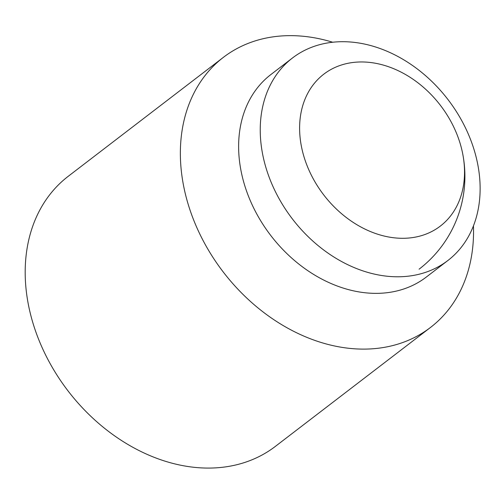 <?xml version="1.0" encoding="UTF-8"?>
<svg xmlns="http://www.w3.org/2000/svg" width="504" height="504" viewBox="0 0 504 504"><rect width="100%" height="100%" fill="white"/><g stroke="black" fill="none" stroke-linecap="round" stroke-linejoin="round"><path stroke-width="0.76" d="M473.451 225.855A170.182 130.75 -127.5 0 1 430.504 327.442L275.335 446.412A170.182 130.75 -127.5 0 1 41.454 346.078A170.182 130.75 -127.5 0 1 68.242 176.293L223.411 57.33A170.182 130.75 -127.5 0 1 332.665 42.229M430.504 327.442A170.182 130.75 -127.5 0 1 196.623 227.109A170.182 130.75 -127.5 0 1 223.411 57.33M447.842 260.536L426.233 277.112A127.638 98.059 -127.5 0 1 250.822 201.858A127.638 98.059 -127.5 0 1 270.913 74.523L292.522 57.954A127.638 98.059 -127.5 0 1 467.933 133.201A127.638 98.059 -127.5 0 1 447.842 260.536A127.638 98.059 -127.5 0 1 272.437 185.289A127.638 98.059 -127.5 0 1 292.522 57.954M419.813 236.111A95.728 73.546 52.5 0 0 462.59 153.203A95.728 73.546 52.5 0 0 400.012 71.574A95.728 73.546 52.5 0 0 344.326 64.153A95.728 73.546 52.5 0 0 308.757 169.665A95.728 73.546 52.5 0 0 419.813 236.111M419.089 269.186A117.004 117.004 0 0 0 462.59 153.203"/></g></svg>
